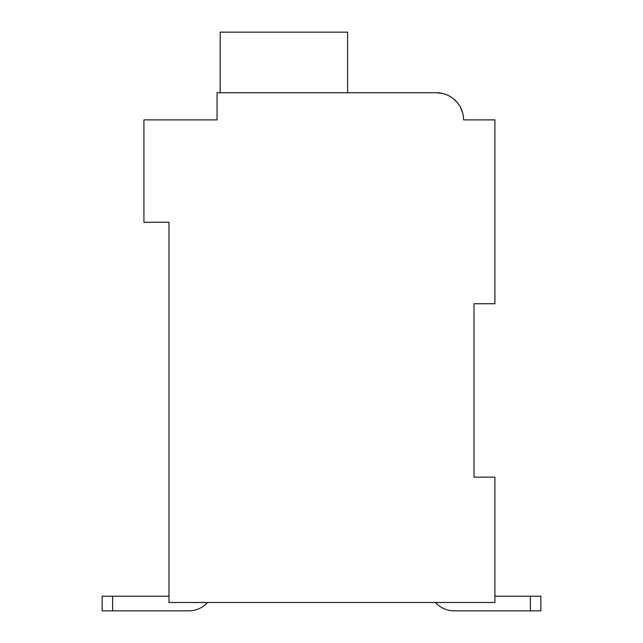 <?xml version="1.0" encoding="UTF-8"?>
<svg xmlns="http://www.w3.org/2000/svg" width="643" height="643" viewBox="0 0 643 643"><rect width="100%" height="100%" fill="white"/><g stroke="black" fill="none" stroke-linecap="round" stroke-linejoin="round"><path stroke-width="0.96" d="M474.012 303.745L494.901 303.745L494.901 119.895L463.563 119.895A27.159 27.159 0 0 0 436.404 92.737L442.529 93.436L436.404 92.737L442.529 93.436L436.404 92.737L442.529 93.436L436.404 92.737L442.529 93.436L436.404 92.737L217.045 92.737L217.045 119.895L143.919 119.895L143.919 222.261L168.988 222.261L168.988 602.491L494.901 602.491L494.901 477.146L474.012 477.146L474.012 303.745L474.012 477.146M217.045 105.267L217.045 119.895L164.809 119.895M453.211 98.556L457.374 102.631L453.211 98.556M460.605 107.574L462.767 113.353L460.605 107.574M469.832 119.895L463.563 119.895M436.404 92.737L350.748 92.737M347.614 92.737L347.614 32.15L220.179 32.15L220.179 92.737M168.988 596.23L102.141 596.23L102.141 610.85L188.841 610.85A25.069 25.069 0 0 0 207.52 602.491M454.159 610.85L530.419 610.85L454.159 610.85L530.419 610.85L454.159 610.85L530.419 610.85L454.159 610.85L530.419 610.85L530.419 596.23L540.859 596.23L540.859 610.85L454.159 610.85A25.069 25.069 0 0 1 435.48 602.491M530.419 596.23L494.901 596.23M540.859 610.85L540.859 596.23L540.859 610.85M112.581 610.85L112.581 596.23"/></g></svg>
